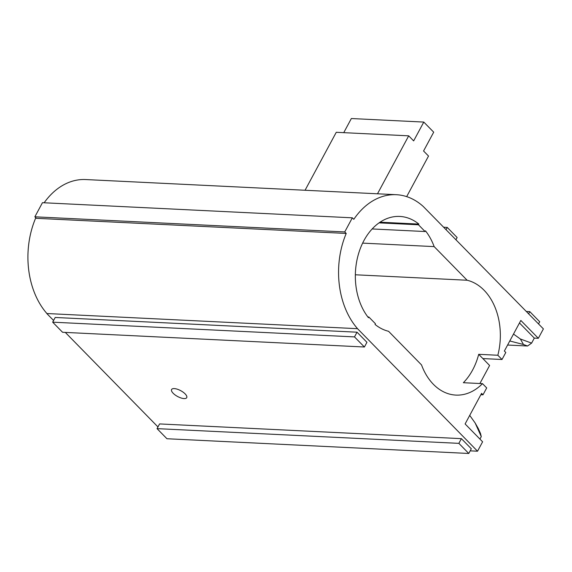 <?xml version="1.0" encoding="UTF-8"?>
<svg xmlns="http://www.w3.org/2000/svg" width="572" height="572" viewBox="0 0 572 572"><rect width="100%" height="100%" fill="white"/><g stroke="black" fill="none" stroke-linecap="round" stroke-linejoin="round"><path stroke-width="0.86" d="M34.863 216.809L36.336 218.318L346.217 233.44A75.268 54.054 92.8 0 0 357.772 328.936L477.541 451.208L482.604 441.798L465.107 423.952L481.574 393.372L482.99 394.816L486.701 387.93L482.496 383.648A57.901 41.577 92.8 0 1 455.898 395.095A57.901 41.577 92.8 0 1 421.528 364.922L388.56 331.288A57.901 41.577 92.8 0 1 375.053 324.446L375.432 323.738L368.833 317.002L368.454 317.703A57.901 41.577 92.8 0 1 358.801 252.895A57.901 41.577 92.8 0 1 399.778 216.438A57.901 41.577 92.8 0 1 418.861 224.088L418.482 224.789L425.082 231.531L425.468 230.823A57.901 41.577 92.8 0 1 434.155 246.611L467.124 280.237A57.901 41.577 92.8 0 1 497.84 355.248L502.009 359.502L505.791 352.481L504.368 351.029L520.835 320.449L538.331 338.295L543.4 328.893L423.266 206.485A75.268 54.054 92.8 0 0 396.332 194.709A75.268 54.054 92.8 0 0 353.811 219.326L352.338 217.818L42.457 202.695L34.863 216.809L344.737 231.932L352.338 217.818M377.499 193.786L408.701 135.836L336.264 132.296L305.062 190.254M502.009 359.502L482.868 358.572L489.603 365.487L479.887 383.519M480.852 394.716L482.99 394.816M346.217 233.44L344.737 231.932M418.482 224.789L379.057 222.865M372.157 228.95L425.082 231.531M482.868 358.572L478.7 354.318L497.84 355.248M482.496 383.648L463.363 382.711A57.901 41.577 92.8 0 0 478.7 354.318M367.868 316.952L368.833 317.002M62.577 332.282L52.667 322.172L354.497 336.901L364.407 347.004L62.577 332.282M174.26 388.588A8.594 3.31 -151.7 0 0 171.593 389.511A8.594 3.31 -151.7 0 0 177.592 396.496A8.594 3.31 -151.7 0 0 186.722 397.662A8.594 3.31 -151.7 0 0 183.162 392.199A8.594 3.31 -151.7 0 0 174.26 388.588M166.945 438.738L157.043 428.635L458.866 443.357L468.775 453.467L166.945 438.738M475.146 422.987L481.274 436.6L480.487 433.454L478.263 428.507L475.146 422.987L469.719 415.379M507.6 345.038L527.57 346.01L531.617 343.107L520.37 338.996L513.506 334.069M520.37 338.996L523.487 344.516L509.781 340.983M538.531 323.916L539.703 321.736L529.794 311.633L526.312 311.461M455.956 239.697L457.128 237.516L447.225 227.406L443.743 227.241M52.667 322.172L55.205 317.467L357.028 332.196L354.497 336.901M357.028 332.196L366.938 342.299L364.407 347.004M380.044 222.193L418.861 224.088M355.348 274.782L467.124 280.237M53.589 320.47L46.782 313.527L357.414 328.678M157.958 426.926L65.301 332.411M477.541 451.208L470.184 450.85M157.043 428.635L159.574 423.931L461.397 438.652L471.307 448.763L468.775 453.467M461.397 438.652L458.866 443.357M479.937 439.082L481.274 436.6M527.57 346.01L523.487 344.516M531.617 343.107L534.312 338.102L519.476 322.973M538.331 338.295L534.312 338.102M528.621 313.813L529.794 311.633M406.671 196.625L428.521 156.049L423.566 150.994L433.698 132.175L423.788 122.072L351.351 118.533L343.743 132.668M446.046 229.587L447.225 227.406M362.634 243.121L434.155 246.611M408.701 135.836L413.656 140.891L423.788 122.072M396.332 194.709L85.693 179.551A75.268 54.054 92.8 0 0 44.137 202.781M35.8 217.768A75.268 54.054 92.8 0 0 46.911 313.535"/></g></svg>
